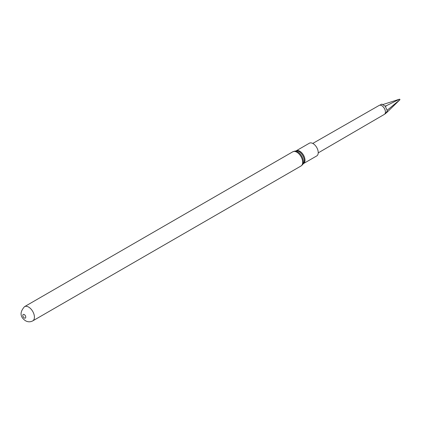 <?xml version="1.0" encoding="UTF-8"?>
<svg xmlns="http://www.w3.org/2000/svg" width="421" height="421" viewBox="0 0 421 421"><rect width="100%" height="100%" fill="white"/><g stroke="black" fill="none" stroke-linecap="round" stroke-linejoin="round"><path stroke-width="0.63" d="M385.42 111.986A5.105 2.947 -120 0 0 385.42 111.954A5.105 2.947 -120 0 0 381.81 105.703L381.758 105.671A5.178 2.989 -120 0 0 379.174 105.413L312.771 143.429M318.229 152.881L384.352 114.386A5.178 2.989 -120 0 0 385.42 112.018A5.178 2.989 -120 0 0 381.758 105.671L381.81 105.703M385.452 113.57L387.346 110.844L385.452 106.734L386.315 105.745L384.92 106.071L381.936 104.108L379.647 105.224M309.361 143.214A7.352 4.242 60 0 1 313.15 143.645A7.352 4.242 60 0 1 317.86 150.129A7.352 4.242 60 0 1 316.713 155.944L303.473 163.585A7.352 4.242 60 0 0 304.62 157.77A7.352 4.242 60 0 0 299.915 151.286A7.352 4.242 60 0 0 296.121 150.855L309.361 143.214M386.452 112.833L399.95 99.73L387.11 110.323M386.315 105.745L399.518 99.193L382.805 104.571M399.839 99.314L399.95 99.73M24.518 306.672C19.634 312.172 19.94 316.85 25.428 320.707C27.849 322.102 30.286 322.16 32.727 320.891A8.21 4.736 60 0 0 34.006 314.398A8.21 4.736 60 0 0 28.749 307.156A8.21 4.736 60 0 0 24.518 306.672L292.763 151.802L296.089 150.871A7.51 4.336 60 0 1 299.126 151.618A7.51 4.336 60 0 1 303.704 157.543A7.51 4.336 60 0 1 303.441 163.606L303.473 163.585M294.532 151.155A8.052 4.647 60 0 1 297.789 151.955A8.052 4.647 60 0 1 302.699 158.312A8.052 4.647 60 0 1 302.415 164.816L300.973 166.021A8.21 4.736 60 0 0 302.252 159.527A8.21 4.736 60 0 0 296.994 152.286A8.21 4.736 60 0 0 292.763 151.802M24.26 317.966A2.084 1.2 60 0 1 22.818 315.397A2.084 1.2 60 0 1 24.323 314.603A2.084 1.2 60 0 1 25.765 317.171A2.084 1.2 60 0 1 24.26 317.966M385.831 113.444L384.752 114.065M32.727 320.891L300.973 166.021M303.441 163.606L302.415 164.816"/></g></svg>
